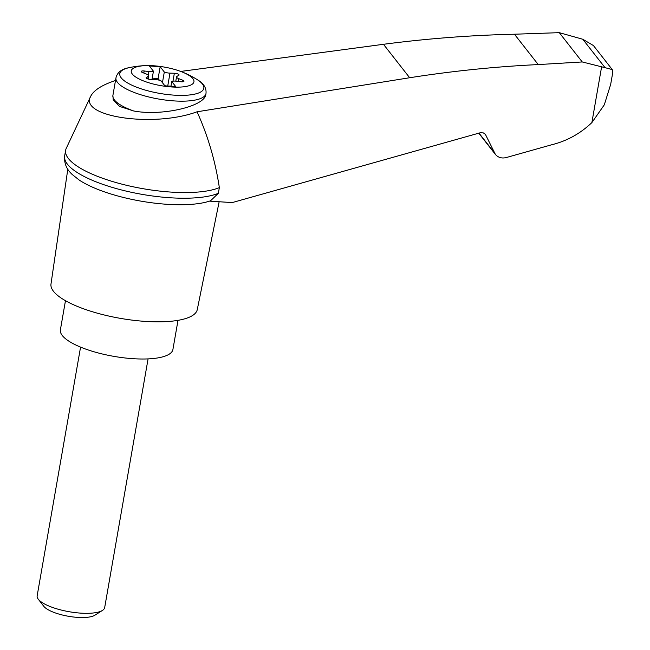 <?xml version="1.0" encoding="UTF-8"?>
<svg xmlns="http://www.w3.org/2000/svg" width="650" height="650" viewBox="0 0 650 650"><rect width="100%" height="100%" fill="white"/><g stroke="black" fill="none" stroke-linecap="round" stroke-linejoin="round"><path stroke-width="0.97" d="M115.497 80.502C102.074 84.947 93.819 90.188 90.74 96.233C78.374 116.789 153.814 127.831 197.048 111.784L409.671 77.74C452.538 71.013 495.398 66.625 538.249 64.578L514.451 34.222C470.787 35.222 427.123 38.586 383.459 44.297L180.716 71.435M90.74 96.233L66.251 148.338A82.818 24.57 9.9 0 0 65.642 150.248A82.818 24.57 9.9 0 0 125.401 185.023A82.818 24.57 9.9 0 0 219.342 187.631C215.312 160.964 207.886 135.679 197.048 111.784M538.249 64.578L582.246 61.953L605.061 67.673L582.782 39.252L559.284 32.663L514.451 34.222M605.061 67.673L612.251 69.574L612.844 71.963L610.667 84.427L604.305 104.821L591.874 122.598C580.198 133.705 566.727 141.115 551.452 144.828L506.212 157.568C501.743 158.632 498.136 157.568 495.373 154.375L485.42 134.412L483.438 132.941L480.439 132.706L232.221 202.581L209.609 201.134M582.246 61.953L559.284 32.663M205.855 94.307C205.067 106.381 161.777 116.374 133.673 110.971L119.567 106.421L113.197 99.816L112.905 95.379L115.968 77.821A45.695 13.553 -170.1 0 0 158.649 99.036A45.695 13.553 -170.1 0 0 205.985 93.535L205.855 94.307M154.343 65.829A31.801 9.433 -170.1 0 1 181.106 71.581A31.801 9.433 -170.1 0 1 185.161 86.596A31.801 9.433 -170.1 0 1 137.914 78.349A31.801 9.433 -170.1 0 1 146.819 65.593A31.801 9.433 -170.1 0 1 154.343 65.829M176.296 81.185A5.712 1.698 9.9 0 0 171.771 81.543L175.898 86.808L165.027 85.987L160.899 80.722A5.712 1.698 9.9 0 0 155.22 79.601L150.849 79.471A3.429 1.016 9.9 0 1 146.144 77.724A3.429 1.016 9.9 0 1 146.396 77.423L148.232 76.375A5.712 1.698 9.9 0 0 148.663 75.871A5.712 1.698 9.9 0 0 146.412 74.051L142.602 72.572A3.429 1.016 9.9 0 1 141.245 71.484A3.429 1.016 9.9 0 1 144.194 70.98L148.915 71.541A5.712 1.698 9.9 0 0 153.433 71.191L149.305 65.926L160.176 66.747L164.304 72.012A5.712 1.698 9.9 0 0 169.983 73.133L174.354 73.255A3.429 1.016 9.9 0 1 179.067 75.002A3.429 1.016 9.9 0 1 178.807 75.311L176.971 76.359A5.712 1.698 9.9 0 0 176.54 76.862A5.712 1.698 9.9 0 0 178.799 78.683L182.609 80.161A3.429 1.016 9.9 0 1 183.958 81.25A3.429 1.016 9.9 0 1 181.017 81.754L176.296 81.185M159.421 80.234L158.112 78.569L152.222 78.122M158.112 78.569L160.176 66.747M170.918 86.434L171.771 81.543M162.443 82.68L164.304 72.012M164.799 85.694A5.712 1.698 9.9 0 0 167.732 86.028L169.983 73.133M151.978 79.503L153.433 71.191M170.974 86.125L167.732 86.028M148.078 358.889L104.674 607.596A34.271 10.164 -170.1 0 1 102.464 610.415A34.271 10.164 -170.1 0 1 69.168 611.723A34.271 10.164 -170.1 0 1 38.285 599.219A34.271 10.164 -170.1 0 1 37.156 595.814L80.567 347.108M102.464 610.415L94.859 615.225A27.259 8.084 -170.1 0 1 68.372 616.265A27.259 8.084 -170.1 0 1 43.81 606.32L38.285 599.219M65.471 300.706L60.393 329.826A57.111 16.941 9.9 0 0 62.303 335.538A57.111 16.941 9.9 0 0 122.688 357.687A57.111 16.941 9.9 0 0 172.916 349.464L178.002 320.344M65.642 150.248L64.651 155.919A82.818 24.57 9.9 0 0 64.634 156.032A82.818 24.57 9.9 0 0 124.605 190.734A82.818 24.57 9.9 0 0 218.351 193.302L219.342 187.631M582.782 39.252L593.434 45.557L612.251 69.574M218.351 193.302L210.478 200.858L205.977 202.158A77.537 23.002 9.9 0 1 79.178 180.026L72.126 174.428C69.761 172.055 63.789 166.66 64.634 156.032M67.795 169.252L50.984 284.074A74.246 22.027 9.9 0 0 53.503 291.322A74.246 22.027 9.9 0 0 131.706 320.068A74.246 22.027 9.9 0 0 197.267 309.603L219.148 201.744M485.948 135.265L484.721 133.697M494.317 152.669L478.977 133.104M601.616 66.788L591.874 122.598M409.671 77.74L383.459 44.297M133.673 110.971A45.695 13.553 -170.1 0 1 112.905 95.379M205.985 93.535C206.602 87.969 203.621 83.297 197.048 79.519A42.648 12.651 -170.1 0 1 188.313 95.095A42.648 12.651 -170.1 0 1 132.072 85.28A42.648 12.651 -170.1 0 1 129.131 67.665C121.664 68.998 117.276 72.377 115.968 77.821M146.282 78.097L146.396 77.423M147.786 78.926L148.232 76.375M148.289 75.099L148.915 71.541M172.973 81.169L174.354 73.255M178.319 81.429L178.799 78.683M182.317 81.819L182.609 80.161M143.829 73.052L144.194 70.98M478.749 133.169L495.373 154.375M146.819 65.593A91.382 91.382 0 0 0 129.131 67.665M197.048 79.519A91.382 91.382 0 0 0 181.106 71.581M176.54 76.862L175.801 81.136M148.663 75.871L148.111 79.032"/></g></svg>
